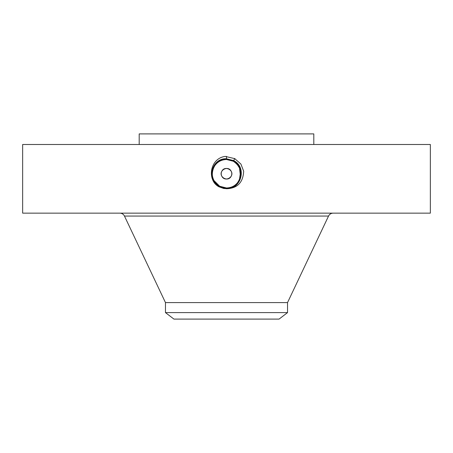 <?xml version="1.0" encoding="UTF-8"?>
<svg xmlns="http://www.w3.org/2000/svg" width="453" height="453" viewBox="0 0 453 453"><rect width="100%" height="100%" fill="white"/><g stroke="black" fill="none" stroke-linecap="round" stroke-linejoin="round"><path stroke-width="0.68" d="M22.65 144.496L430.35 144.496L430.35 213.148L22.65 213.148L22.65 144.496M223.697 188.482L226.5 188.652C241.432 189.507 247.14 167.015 233.669 160.611L226.5 158.776C211.523 157.916 205.792 180.481 219.309 186.902L223.697 188.482L219.309 186.902L226.472 188.742M226.5 188.748C237.383 188.346 243.108 182.497 243.669 171.211L240.894 164.031L234.745 158.641L225.271 156.404C209.745 158.267 206.534 180.622 219.275 186.964M139.196 144.496L139.196 133.901L313.804 133.901L313.804 144.496M226.5 156.364L226.5 158.771C211.528 157.916 205.798 180.475 219.309 186.902L226.5 188.652C241.426 189.507 247.14 167.015 233.669 160.617L226.5 158.867C211.619 158.018 205.922 180.436 219.354 186.817L226.5 188.556C241.33 189.405 247.01 167.061 233.623 160.696L226.5 158.867C211.619 158.018 205.928 180.436 219.354 186.817L226.5 188.556C241.336 189.405 247.01 167.055 233.623 160.696L226.5 158.963C211.71 158.114 206.053 180.396 219.399 186.738M165.47 312.604L287.53 312.604L279.059 319.099L173.941 319.099L165.47 312.604L165.47 302.593L287.53 302.593L328.533 216.058C329.501 214.207 331.035 213.233 333.125 213.148M221.851 176.274C224.835 182.429 234.716 177.038 231.149 171.194C228.165 165.045 218.284 170.43 221.851 176.274M221.851 171.194C224.835 165.045 234.716 170.43 231.149 176.274C228.165 182.429 218.284 177.038 221.851 171.194A5.3 5.3 0 0 1 229.042 169.088A5.3 5.3 0 0 1 231.149 176.274A5.3 5.3 0 0 1 223.958 178.386A5.3 5.3 0 0 1 221.851 171.194M219.399 186.732L226.5 188.465C241.239 189.309 246.879 167.1 233.578 160.775L226.5 158.963C211.715 158.114 206.058 180.39 219.399 186.732L226.5 188.459C241.234 189.309 246.879 167.106 233.578 160.781L226.5 159.06C211.806 158.216 206.183 180.351 219.445 186.653L226.5 188.465M233.686 186.03A14.236 14.236 0 0 0 239.909 168.952M238.952 166.834A14.236 14.236 0 0 0 233.323 161.24L229.331 159.784M228.805 159.688A14.236 14.236 0 0 0 226.489 159.501C220.968 159.705 216.806 162.174 214.009 166.914A14.236 14.236 0 0 0 213.091 178.527M219.314 161.444A14.236 14.236 0 0 0 214.411 166.223M213.618 179.796L214.043 180.634A14.236 14.236 0 0 0 219.059 185.872L222.559 187.417M223.867 187.729A14.236 14.236 0 0 0 226.506 187.972C232.032 187.769 236.194 185.3 238.991 180.56C242.423 172.672 240.532 166.228 233.323 161.24L229.637 159.852M234.824 158.493L233.533 160.86L226.5 159.06C211.811 158.216 206.189 180.345 219.445 186.653L226.5 188.363C241.143 189.207 246.749 167.146 233.533 160.866L226.5 159.15C211.902 158.318 206.319 180.311 219.49 186.568L226.5 188.369C241.143 189.207 246.749 167.14 233.533 160.86L226.5 159.15C211.908 158.312 206.319 180.305 219.49 186.568L226.5 188.272C240.781 189.156 246.828 167.327 233.488 160.945L226.5 159.246C211.998 158.414 206.449 180.266 219.535 186.489L226.5 188.272C241.047 189.111 246.619 167.191 233.488 160.945L226.5 159.246C212.27 158.369 206.24 180.118 219.535 186.483L226.5 188.176C240.69 189.054 246.692 167.372 233.442 161.025L233.442 161.025M239.207 180.158L240.345 177.055M240.498 176.336L240.73 173.222M235.413 162.633L233.323 161.24L229.292 159.773M216.636 183.997L219.677 186.234L226.506 187.989C240.492 188.856 246.432 167.463 233.352 161.194L226.506 159.439C212.457 158.567 206.5 180.034 219.626 186.319L226.5 188.086C240.6 188.952 246.562 167.412 233.397 161.109L226.506 159.343C212.355 158.471 206.37 180.079 219.58 186.404L226.5 188.176C240.685 189.054 246.692 167.378 233.442 161.03L226.5 159.343C212.366 158.465 206.37 180.073 219.58 186.398L226.494 188.08C240.588 188.958 246.562 167.417 233.397 161.115L226.5 159.433C212.451 158.573 206.5 180.039 219.626 186.319L226.494 187.989C240.503 188.85 246.432 167.457 233.352 161.194L226.494 159.501C220.962 159.705 216.8 162.18 214.009 166.914L213.997 166.925M240.475 176.466L239.484 167.899M235.707 162.876L233.323 161.24L226.494 159.501M234.643 158.827L234.484 159.122M216.704 184.065L219.671 186.24L226.5 187.989L226.5 188.459M239.405 179.75L240.583 171.659M239.654 168.284L237.032 164.156M235.911 163.057L233.442 161.03M215.152 182.333L219.677 186.234L215.135 182.316A14.236 14.236 0 0 1 214.02 180.588L219.671 186.24M214.02 180.588C211.693 176.019 211.687 171.461 214.009 166.914M165.47 302.593L124.467 216.058L328.533 216.058M234.733 158.663L234.575 158.958M234.688 158.743L234.529 159.037M124.467 216.058C123.499 214.207 121.965 213.233 119.875 213.148M287.53 312.604L287.53 302.593"/></g></svg>
